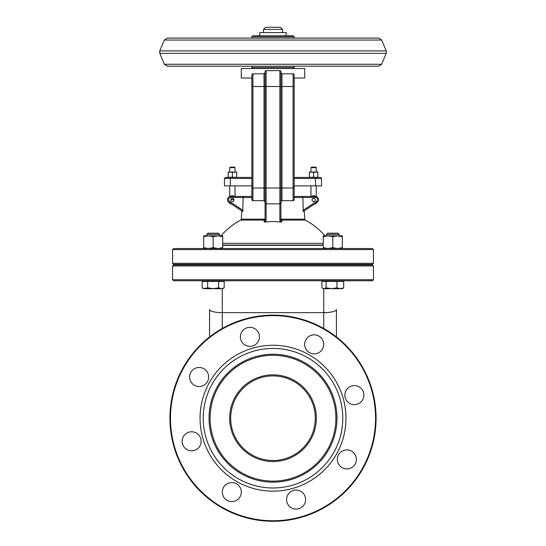 <?xml version="1.0" encoding="UTF-8"?>
<svg xmlns="http://www.w3.org/2000/svg" width="546" height="546" viewBox="0 0 546 546"><rect width="100%" height="100%" fill="white"/><g stroke="black" fill="none" stroke-linecap="round" stroke-linejoin="round"><path stroke-width="0.82" d="M316.346 418.209A43.346 43.346 0 0 0 251.324 380.664A43.346 43.346 0 0 0 251.324 455.746A43.346 43.346 0 0 0 316.346 418.209M315.288 418.209A42.288 42.288 0 0 1 251.856 454.832A42.288 42.288 0 0 1 251.856 381.586A42.288 42.288 0 0 1 315.288 418.209M210.094 418.209A62.906 62.906 0 0 1 304.45 363.732A62.906 62.906 0 0 1 304.45 472.686A62.906 62.906 0 0 1 210.094 418.209M209.036 418.209A63.964 63.964 0 0 1 304.982 362.81A63.964 63.964 0 0 1 304.982 473.6A63.964 63.964 0 0 1 209.036 418.209M203.228 418.209A69.772 69.772 0 0 1 307.889 357.78A69.772 69.772 0 0 1 307.889 478.63A69.772 69.772 0 0 1 203.228 418.209M200.054 418.209A72.946 72.946 0 0 1 309.473 355.03A72.946 72.946 0 0 1 309.473 481.381A72.946 72.946 0 0 1 200.054 418.209M375.552 418.209A102.552 102.552 0 0 0 221.724 329.395A102.552 102.552 0 0 0 221.724 507.016A102.552 102.552 0 0 0 375.552 418.209M363.882 395.113A9.514 9.514 0 0 1 349.604 403.351A9.514 9.514 0 0 1 349.604 386.875A9.514 9.514 0 0 1 363.882 395.113M201.153 441.298A9.514 9.514 0 0 1 186.882 449.535A9.514 9.514 0 0 1 186.882 433.06A9.514 9.514 0 0 1 201.153 441.298M356.374 459.411A9.514 9.514 0 0 1 342.103 467.649A9.514 9.514 0 0 1 342.103 451.167A9.514 9.514 0 0 1 356.374 459.411M208.654 376.999A9.514 9.514 0 0 1 194.383 385.244A9.514 9.514 0 0 1 194.383 368.762A9.514 9.514 0 0 1 208.654 376.999M323.717 344.342A9.514 9.514 0 0 1 309.445 352.586A9.514 9.514 0 0 1 309.445 336.104A9.514 9.514 0 0 1 323.717 344.342M241.312 492.069A9.514 9.514 0 0 1 227.04 500.307A9.514 9.514 0 0 1 227.04 483.824A9.514 9.514 0 0 1 241.312 492.069M305.61 499.57A9.514 9.514 0 0 1 291.332 507.807A9.514 9.514 0 0 1 291.332 491.332A9.514 9.514 0 0 1 305.61 499.57M259.425 336.841A9.514 9.514 0 0 1 245.147 345.086A9.514 9.514 0 0 1 245.147 328.603A9.514 9.514 0 0 1 259.425 336.841M266.127 220.407L266.127 70.646L279.873 70.646L266.127 70.646A1.058 1.058 180 0 0 265.069 71.703L265.069 220.407L264.148 221.915L265.588 222.031L266.127 220.407L265.069 220.407M265.069 202.798L266.127 203.856L279.873 203.856L279.873 220.407L280.931 220.407L280.931 71.703L280.931 72.761L281.989 73.819L280.931 72.761L280.931 86.507L281.989 86.507L281.989 73.819A1.058 1.058 0 0 1 280.931 72.761A1.058 1.058 0 0 0 281.989 73.819L293.086 73.819A1.058 1.058 0 0 1 294.144 74.877L294.144 78.044L304.716 78.044L304.716 68.53L241.284 68.53L241.284 78.044L251.856 78.044M280.931 220.407L281.852 221.915L280.412 222.031A59.207 59.207 0 0 0 265.588 222.031M279.873 70.646A1.058 1.058 0 0 1 280.931 71.703A1.058 1.058 0 0 0 279.873 70.646L279.873 203.856L280.931 202.798M265.069 72.761L264.011 73.819L265.069 72.761A1.058 1.058 0 0 1 264.011 73.819L252.914 73.819A1.058 1.058 0 0 0 251.856 74.877L251.856 199.624A1.058 1.058 0 0 0 252.914 200.682L264.011 200.682L265.069 201.74L264.011 200.682A1.058 1.058 0 0 1 265.069 201.74L265.069 202.757M221.007 235.838A68.721 68.721 0 0 1 240.725 220.099L264.148 220.099L265.069 218.762M243.1 197.509L242.745 211.527L228.856 202.266L229.443 201.385A2.116 2.116 0 0 1 230.617 197.509L251.856 197.509L251.856 196.458L243.857 196.458L243.1 197.509M241.728 210.845L241.284 219.164L265.001 219.164M280.931 201.74L281.989 200.682L280.931 201.74A1.058 1.058 0 0 1 281.989 200.682L293.086 200.682A1.058 1.058 0 0 0 294.144 199.624L294.144 74.877A1.058 1.058 0 0 0 293.086 73.819L293.086 86.507L294.144 86.507M280.931 218.762L280.999 219.164L304.716 219.164L304.272 210.845M302.143 196.458L294.144 196.458L294.144 197.509L302.9 197.509L302.143 196.458L315.383 196.458A3.174 3.174 0 0 1 317.144 202.266L303.255 211.527L302.9 197.509L315.383 197.509A2.116 2.116 0 0 1 316.557 201.385L302.9 210.49M281.852 221.915L281.852 220.099L280.999 219.164M281.852 220.099L305.275 220.099L304.716 219.164M323.293 243.345L222.707 243.345M264.148 220.099L264.148 221.915M294.144 178.481L321.539 178.481L320.482 177.423L294.144 177.423L310.967 177.423M235.033 177.423L251.856 177.423L225.518 177.423L224.461 178.481L230.323 178.481L230.596 177.423M294.144 185.886L321.539 185.886L321.539 178.481M243.857 196.458L230.617 196.458A3.174 3.174 0 0 0 228.856 202.266A3.174 3.174 0 0 1 228.781 202.211A4.232 4.232 0 0 0 231.736 204.184M233.975 200.007A1.583 1.583 0 0 1 231.593 201.378A1.583 1.583 0 0 1 231.593 198.635A1.583 1.583 0 0 1 233.975 200.007M294.144 196.458L300.259 196.458M229.743 167.642L235.033 167.642L234.5 167.117L230.275 167.117L229.743 167.642L229.743 172.031M310.967 167.642L316.257 167.642L315.725 167.117L311.5 167.117L310.967 167.642L310.967 172.031M263.486 29.416L282.514 29.416L280.398 27.3L265.602 27.3L263.486 29.416L263.486 32.589M224.461 178.481L224.461 185.886L251.856 185.886M310.967 185.886L310.967 196.458M229.743 185.886L229.743 196.574M230.849 199.624L233.927 199.624L230.849 199.624M315.199 200.007A1.583 1.583 0 0 0 312.817 198.635A1.583 1.583 0 0 0 312.817 201.378A1.583 1.583 0 0 0 315.199 200.007M317.219 202.211A4.232 4.232 0 0 1 314.264 204.184M311.322 196.458A4.232 4.232 0 0 1 315.998 196.512M230.002 196.512A4.232 4.232 0 0 1 234.678 196.458M372.379 248.526L173.621 248.526L172.563 249.577L373.437 249.577L372.379 248.526M172.563 249.577L172.563 263.322L373.437 263.322L372.379 264.38L173.621 264.38L172.563 263.322M172.563 265.963L373.437 265.963L372.379 264.912L173.621 264.912L172.563 265.963L172.563 279.709L373.437 279.709L372.379 280.767L173.621 280.767L172.563 279.709M222.256 288.697L222.256 312.633L323.744 312.633A12.688 3.078 0 0 0 336.432 309.555L336.432 336.957M209.568 309.555L209.568 336.957L209.568 309.555A12.688 3.078 180 0 0 222.256 312.633L222.256 328.487M169.922 418.209A103.078 103.078 0 0 1 273 315.124A103.078 103.078 0 0 1 376.078 418.209A103.078 103.078 0 0 1 273 521.287A103.078 103.078 0 0 1 169.922 418.209M293.086 35.756L252.914 35.756L251.856 36.814L294.144 36.814L293.086 35.756M259.787 35.756L259.787 32.589L286.213 32.589L286.213 35.756M202.211 281.402L202.211 287.844L203.678 288.697L207.637 287.844L213.124 288.697L218.618 287.844L221.403 288.697L224.181 287.844L222.707 288.697L204.921 288.697L202.211 287.844L202.211 281.402L218.618 281.402L218.618 287.844M206.852 234.33L219.54 234.33L218.4 233.19L207.985 233.19L206.852 234.33L206.852 235.838M207.637 281.402L207.637 287.844M218.618 281.402L224.181 281.402L224.181 287.844M326.46 234.33L339.148 234.33L338.015 233.19L327.6 233.19L326.46 234.33L326.46 235.838M331.497 288.697L336.937 287.844L340.315 288.697L323.99 288.697L326.058 287.844L331.497 288.697M343.687 287.844L342.322 288.697L340.315 288.697L343.687 287.844L343.687 281.402L336.937 281.402L336.937 287.844M323.99 288.697L322.536 288.261L323.99 288.697M326.058 287.844L326.058 281.402L321.922 281.402L321.922 287.844L322.536 288.261M326.058 281.402L336.937 281.402M203.678 248.526L203.678 247.672L208.435 248.526L213.193 247.672L217.95 248.526L222.707 247.672L222.707 248.526M222.707 235.838L222.707 236.684L217.95 235.838L222.707 235.838M213.193 236.684L208.435 235.838L217.95 235.838L213.193 236.684L213.193 247.672M203.678 236.684L203.678 235.838L208.435 235.838L203.678 236.684L203.678 247.672M222.707 236.684L222.707 247.672M323.293 248.526L323.293 247.672L328.05 248.526L332.807 247.672L337.565 248.526L342.322 247.672L342.322 248.526M342.322 235.838L342.322 236.684L337.565 235.838L342.322 235.838M332.807 236.684L328.05 235.838L337.565 235.838L332.807 236.684L332.807 247.672M323.293 236.684L323.293 235.838L328.05 235.838L323.293 236.684L323.293 247.672M342.322 236.684L342.322 247.672M317.84 172.031L317.84 172.413L315.725 172.031L317.84 172.031M313.616 172.413L311.5 172.031L315.725 172.031L313.616 172.413L313.616 177.047L315.725 177.423L317.84 177.047L317.84 177.423M309.384 172.413L309.384 172.031L311.5 172.031L309.384 172.413L309.384 177.047L311.5 177.423L313.616 177.047M309.384 177.423L309.384 177.047M317.84 177.047L317.84 172.413M236.616 172.031L236.616 172.413L234.5 172.031L236.616 172.031M232.384 172.413L230.275 172.031L234.5 172.031L232.384 172.413L232.384 177.047L234.5 177.423L230.275 177.423L232.384 177.047M228.16 172.413L228.16 172.031L230.275 172.031L228.16 172.413L228.16 177.047L230.275 177.423M228.16 177.423L228.16 177.047M234.5 177.423L236.616 177.047L236.616 177.423M236.616 177.047L236.616 172.413M281.989 200.682L281.989 187.995L264.011 187.995L264.011 200.682A1.058 1.058 0 0 1 265.069 201.74M280.931 86.507L264.011 86.507L264.011 187.995L252.914 187.995L252.914 86.507L264.011 86.507L264.011 73.819M279.873 220.407L280.412 222.031M251.856 199.624A1.058 1.058 0 0 0 252.914 200.682L252.914 187.995L251.856 187.995M251.856 86.507L252.914 86.507L252.914 73.819M293.086 200.682L293.086 187.995L281.989 187.995L281.989 86.507L293.086 86.507L293.086 187.995L294.144 187.995M315.677 185.886L315.404 177.423M230.323 185.886L230.323 178.481L251.856 178.481M235.804 197.509L230.617 197.509L230.617 196.458M243.1 210.49L229.443 201.385M317.144 202.266L316.557 201.385M315.383 196.458L315.383 197.509M222.707 245.072L323.293 245.072M323.293 245.352L222.707 245.352M323.744 328.487L323.744 288.697M293.086 68.53L294.144 67.472L251.856 67.472L252.914 68.53M284.056 64.251L381.64 64.251L378.719 66.189L167.281 66.189L164.36 64.251L284.056 64.251M164.36 64.251L159.766 53.378L386.234 53.378L381.64 64.251M386.234 50.908L381.64 40.035L164.36 40.035L159.766 50.908L386.234 50.908L386.234 53.378M324.993 235.838A68.721 68.721 0 0 0 305.275 220.099M240.725 220.099L241.284 219.164M235.033 172.031L235.033 167.642M316.257 172.031L316.257 167.642M282.514 32.589L282.514 29.416M316.257 196.574L316.257 185.886M235.033 196.458L235.033 185.886M373.437 263.322L373.437 249.577M373.437 279.709L373.437 265.963M294.144 67.472L294.144 66.189M251.856 67.472L251.856 66.189L167.281 66.189M381.64 40.035L378.719 38.097L294.144 38.097L294.144 36.814M251.856 38.097L251.856 36.814M159.766 50.908L159.766 53.378M164.36 40.035L167.281 38.097L378.719 38.097M219.54 264.912L219.54 264.38M219.54 235.838L219.54 234.33M206.852 264.912L206.852 264.38M222.707 281.402L222.707 280.767M203.678 281.402L203.678 280.767M339.148 264.912L339.148 264.38M339.148 235.838L339.148 234.33M326.46 264.912L326.46 264.38M342.322 281.402L342.322 280.767M323.293 281.402L323.293 280.767"/></g></svg>

